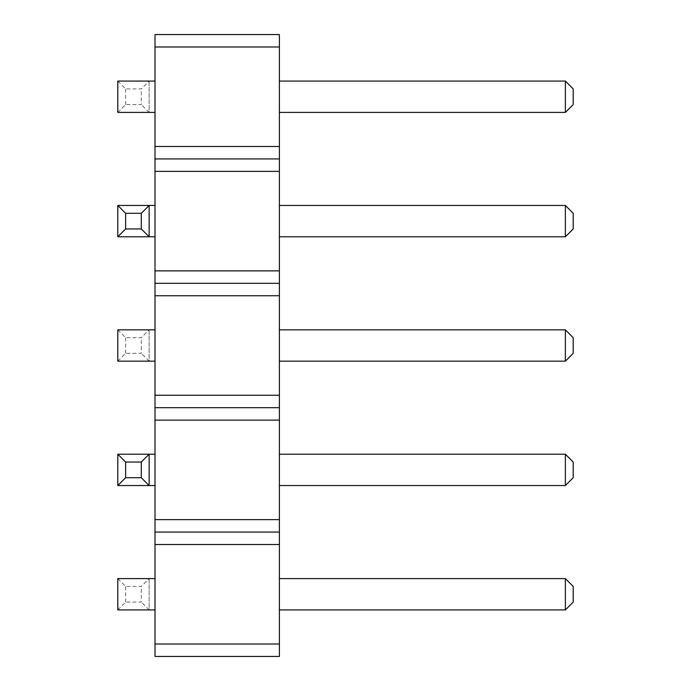 <?xml version="1.0" encoding="UTF-8"?>
<svg xmlns="http://www.w3.org/2000/svg" width="691" height="691" viewBox="0 0 691 691"><rect width="100%" height="100%" fill="white"/><g stroke="black" fill="none" stroke-linecap="round" stroke-linejoin="round"><path stroke-width="0.52" stroke-dasharray="3.46 2.59" d="M155.009 644.012L155.009 532.07L279.389 532.07L279.389 656.45L155.009 656.45L155.009 644.012L279.389 644.012M155.009 532.07L155.009 34.55L279.389 34.55L279.389 532.07M155.009 236.788L155.009 205.452L117.798 205.452L117.798 236.788L155.009 236.788L155.009 205.452M155.009 485.548L155.009 454.212L117.798 454.212L117.798 485.548L155.009 485.548L155.009 454.212M155.009 329.832L155.009 361.168L155.009 329.832L149.135 329.832L141.301 337.666L125.632 337.666L117.798 329.832L149.135 329.832L149.135 361.168L155.009 361.168M155.009 81.072L155.009 112.408L155.009 81.072L149.135 81.072L141.301 88.906L125.632 88.906L117.798 81.072L149.135 81.072L149.135 112.408L155.009 112.408M155.009 578.592L155.009 609.928L155.009 578.592L149.135 578.592L141.301 586.426L125.632 586.426L117.798 578.592L149.135 578.592L149.135 609.928L155.009 609.928M279.389 609.928L279.389 578.592L279.389 609.928L565.368 609.928L565.368 578.592L573.202 586.426L573.202 602.094L565.368 609.928M279.389 485.548L279.389 454.212L279.389 485.548L565.368 485.548L573.202 477.714L573.202 462.046L565.368 454.212L279.389 454.212M279.389 329.832L279.389 361.168L279.389 329.832L565.368 329.832L573.202 337.666L573.202 353.334L565.368 361.168L565.368 329.832M279.389 81.072L279.389 112.408L279.389 81.072L565.368 81.072L573.202 88.906L573.202 104.574L565.368 112.408L565.368 81.072M279.389 205.452L279.389 236.788L279.389 205.452L565.368 205.452L565.368 236.788L279.389 236.788M155.009 544.508L279.389 544.508M155.009 519.632L279.389 519.632M155.009 420.128L279.389 420.128M155.009 407.69L279.389 407.69M155.009 395.252L279.389 395.252M155.009 295.748L279.389 295.748M155.009 283.31L279.389 283.31M155.009 270.872L279.389 270.872M155.009 171.368L279.389 171.368M155.009 158.93L279.389 158.93M155.009 146.492L279.389 146.492M155.009 46.988L279.389 46.988M149.135 205.452L149.135 236.788M149.135 454.212L149.135 485.548M117.798 329.832L117.798 361.168L149.135 361.168L149.135 329.832M117.798 81.072L117.798 112.408L149.135 112.408L149.135 81.072M117.798 578.592L117.798 609.928L149.135 609.928L149.135 578.592M279.389 578.592L565.368 578.592M565.368 454.212L565.368 485.548M279.389 361.168L565.368 361.168M279.389 112.408L565.368 112.408M117.798 361.168L125.632 353.334L141.301 353.334L141.301 337.666M149.135 361.168L141.301 353.334M117.798 112.408L125.632 104.574L141.301 104.574L141.301 88.906M149.135 112.408L141.301 104.574M117.798 609.928L125.632 602.094L141.301 602.094L141.301 586.426M149.135 609.928L141.301 602.094M565.368 236.788L573.202 228.954L573.202 213.286L565.368 205.452M125.632 353.334L125.632 337.666M125.632 104.574L125.632 88.906M125.632 602.094L125.632 586.426"/><path stroke-width="1.04" d="M155.009 46.988L279.389 46.988L279.389 34.55L155.009 34.55L155.009 171.368L279.389 171.368L279.389 656.45L155.009 656.45L155.009 644.012L279.389 644.012M155.009 158.93L279.389 158.93L279.389 171.368M155.009 171.368L155.009 644.012M155.009 146.492L279.389 146.492L279.389 158.93M155.009 270.872L279.389 270.872M279.389 46.988L279.389 146.492M155.009 544.508L279.389 544.508M155.009 532.07L279.389 532.07M155.009 519.632L279.389 519.632M155.009 420.128L279.389 420.128M155.009 407.69L279.389 407.69M155.009 395.252L279.389 395.252M155.009 295.748L279.389 295.748M155.009 283.31L279.389 283.31M155.009 205.452L117.798 205.452L117.798 236.788L155.009 236.788M155.009 454.212L117.798 454.212L117.798 485.548L155.009 485.548M155.009 329.832L117.798 329.832L117.798 361.168L155.009 361.168M155.009 112.408L117.798 112.408L117.798 81.072L155.009 81.072M155.009 609.928L117.798 609.928L117.798 578.592L155.009 578.592M565.368 578.592L573.202 586.426L573.202 602.094L565.368 609.928L565.368 578.592L279.389 578.592M565.368 609.928L279.389 609.928M279.389 454.212L565.368 454.212L565.368 485.548L573.202 477.714L573.202 462.046L565.368 454.212M279.389 485.548L565.368 485.548M565.368 361.168L565.368 329.832L573.202 337.666L573.202 353.334L565.368 361.168L279.389 361.168M565.368 329.832L279.389 329.832M565.368 112.408L565.368 81.072L573.202 88.906L573.202 104.574L565.368 112.408L279.389 112.408M565.368 81.072L279.389 81.072M279.389 205.452L565.368 205.452L565.368 236.788L573.202 228.954L573.202 213.286L565.368 205.452M279.389 236.788L565.368 236.788M117.798 205.452L125.632 213.286L141.301 213.286L149.135 205.452L149.135 236.788L141.301 228.954L125.632 228.954L117.798 236.788M117.798 454.212L125.632 462.046L141.301 462.046L149.135 454.212L149.135 485.548L141.301 477.714L125.632 477.714L117.798 485.548M141.301 213.286L141.301 228.954M125.632 213.286L125.632 228.954M141.301 462.046L141.301 477.714M125.632 462.046L125.632 477.714"/></g></svg>
